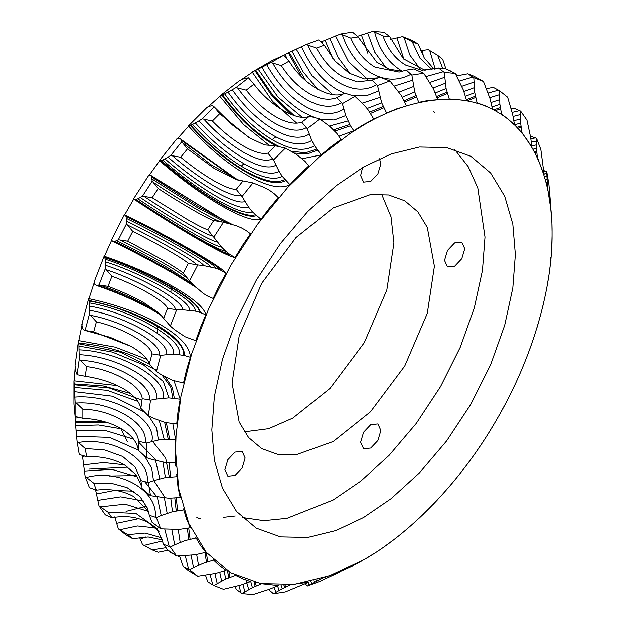 <?xml version="1.0" encoding="UTF-8"?>
<svg xmlns="http://www.w3.org/2000/svg" width="626" height="626" viewBox="0 0 626 626"><rect width="100%" height="100%" fill="white"/><g stroke="black" fill="none" stroke-linecap="round" stroke-linejoin="round"><path stroke-width="0.94" d="M543.861 171.266L546.709 171.469L547.445 187.158L550.645 207.988M530.856 138.729L535.394 137.931L536.521 138.354L536.505 148.472L537.264 156.954L543.822 174.834M512.123 112.43L519.557 110.685L520.629 111.178L520.66 123.134L521.81 132.391L531.505 146.766M488.123 93.063L498.476 90.191L499.501 90.754L499.869 104.346L501.559 114.206L507.944 118.995L514.071 124.652M459.265 81.083L472.81 77.068L473.796 77.702L474.766 92.687L477.122 102.954L484.72 105.583L492.052 109.167M444.288 72.436L446.111 88.509L449.241 98.971L466.613 100.52L463.365 90.05L455.219 73.414L444.288 72.436L443.333 71.724L426.048 76.575M410.938 74.306L406.305 70.135L399.185 72.076L375.044 67.154C364.629 60.957 356.53 51.262 350.748 38.061L342.203 34.626C348.4 52.349 358.182 65.237 371.547 73.305C385.076 80.77 398.206 81.106 410.938 74.306L411.869 75.097L414.772 91.944L418.763 102.382L428.043 100.52L436.94 99.816M376.617 84.753L372.063 80.128L357.305 81.92L342.516 76.677C332.077 70.495 323.407 60.949 316.506 48.045L307.875 45.064C315.684 62.357 326.287 75.026 339.699 83.078C353.189 90.559 365.49 91.114 376.617 84.753L377.525 85.613L381.704 102.883L386.618 113.087L396.313 109.026L405.351 106.334M373.832 119.175L353.776 130.756L363.589 124.613L373.832 119.175L367.845 109.48L364.035 105.043L354.942 96.373L342.312 103.666L341.405 102.727C331.936 108.298 320.481 107.336 307.03 99.847C293.586 91.811 282.13 79.541 272.662 63.046L271.058 62.53L283.688 55.237L289.126 61.09L281.309 65.597L272.662 63.046M307.288 128.706L311.771 140.49L314.432 145.717L321.24 154.857L330.864 146.805L340.998 139.426L336.765 133.346L329.777 126.436L319.722 118.987L307.288 128.706L306.372 127.696C298.563 132.149 287.96 130.607 274.548 123.087C261.058 115.082 248.757 103.392 237.63 88.016L236.033 87.57L248.475 77.851L253.937 84.174L246.237 90.183L237.63 88.016M273.515 159.966L279.11 171.368L282.263 176.313L289.995 184.647L299.134 174.944L308.845 165.843L305.003 161.281L296.286 154.231L285.386 148.119L273.515 159.966L272.584 158.902C266.386 161.923 256.605 159.653 243.232 152.095C229.711 144.121 216.58 133.166 203.841 119.222L202.268 118.83L214.131 106.991L219.695 113.721L212.347 121.045L203.841 119.222M242.027 196.501L248.741 207.276L252.395 211.854L260.995 219.233L269.368 208.161L278.367 197.62L274.055 193.528L269.657 190.382L264.571 187.581L252.967 182.894L242.027 196.501L241.065 195.39C236.385 196.728 227.371 193.598 214.045 185.992C200.476 178.066 186.571 167.971 172.33 155.71L170.781 155.365L181.712 141.758L187.448 148.839L180.679 157.259L172.33 155.71M213.779 237.199L221.604 247.137L225.736 251.253L229.992 254.594L235.118 257.56L242.458 245.455L250.486 233.795L245.736 230.251L241.002 227.653L235.603 225.485L223.451 222.238L213.779 237.199L212.785 236.057C209.46 235.501 201.149 231.401 187.855 223.756C174.255 215.868 159.653 206.744 144.043 196.376L142.532 196.063L152.204 181.102L158.167 188.449L152.181 197.714L144.043 196.376M188.59 279.665L183.285 273.257C180.327 270.604 173.668 266.277 163.3 260.275L127.727 241.182L119.848 239.977C136.632 248.311 151.844 256.394 165.467 264.227C178.739 271.919 186.446 277.068 188.59 279.665L193.528 285.073L203.09 293.32L207.707 296.121L213.153 298.461L219.233 285.683L226.049 273.272C223.279 269.61 212.018 262.059 192.284 250.611L189.075 248.772C169.568 237.669 148.119 226.322 124.715 214.741L133.768 199.06C155.358 213.458 175.906 226.362 195.414 237.794C216.979 250.314 230.211 256.903 235.118 257.56M163.613 318.423L167.518 308.352C165.303 301.435 137.258 285.245 111.96 276.277L108.055 286.348C121.89 291.52 134.081 297.123 144.645 303.172L159.411 313.423L170.311 326.06L174.677 329.769L185.139 336.772L195.766 340.693L200.39 327.633L205.797 314.847C204.467 307.969 193.958 298.759 174.255 287.232L171.039 285.409C151.422 274.556 129.23 264.853 104.464 256.3L111.811 239.954M170.898 292.068L171.094 287.256M149.324 363.909L152.001 353.886C150.756 343.979 122.719 327.789 96.443 321.811L93.767 331.835L131.108 346.374C141.453 352.43 147.525 358.275 149.324 363.909L156.406 371.515L161.195 374.63L172.447 380.287L183.481 382.979L186.509 370.021L190.343 357.25C190.085 347.117 180.116 336.248 160.444 324.636L157.22 322.828C137.517 312.233 114.785 304.189 89.017 298.696L94.424 282.17M157.541 333.204L157.603 326.287M140.858 408.34L142.212 398.668C141.578 385.819 113.533 369.63 86.654 366.593L85.3 376.265C99.925 378.464 112.523 382.564 123.103 388.558C133.44 394.638 139.355 401.235 140.858 408.34L148.346 415.828L153.495 418.293L165.381 422.542L176.681 424.029L178.011 411.564L180.163 399.208L174.02 380.827M138.463 450.36L138.463 441.33C138.025 425.696 109.98 409.506 82.906 409.255L82.906 418.285C97.625 419.091 110.278 422.48 120.857 428.442C131.194 434.554 137.063 441.854 138.463 450.36L146.367 457.629L151.813 459.429L164.168 462.254L175.562 462.598L175.147 451.002L175.562 439.429L172.831 423.755M175.562 462.598L175.562 439.429L164.168 439.241L158.417 440.062L146.367 443.052L146.367 457.629M140.858 480.588L147.141 482.216C150.929 458.858 112.226 436.51 78.399 442.527L85.3 448.506L104.792 450L122.594 456.432L135.153 467.074L140.733 479.743L142.212 488.695L150.537 495.667L168.848 498.226L180.163 497.506L178.011 487.138L176.728 474.524M176.102 467.129L175.077 462.606M149.324 515.237L155.256 517.162C158.19 490.588 119.488 468.24 86.521 477.482L93.767 483.155L110.849 483.131L127.07 487.584L139.848 496.371L147.446 508.101L149.324 515.237L152.001 522.17L160.726 528.782L179.263 529.353L190.343 527.71L186.509 518.868L183.488 508.844M148.448 511.364L125.075 504.141L100.481 506.825L108.055 512.146L135.928 513.39L157.157 528.579L163.613 544.221L167.518 549.784L176.626 555.958L195.109 554.699L205.797 552.273L200.39 545.23L195.735 537.272M179.474 555.888L183.285 566.679L188.309 570.693L197.746 576.382L215.9 573.479L226.049 570.458L219.233 565.419L213.098 559.589M235.118 575.693L225.736 579.16L213.779 585.639L223.451 589.426L241.002 585.138L250.486 581.71L242.458 578.831L235.047 575.239M260.995 584.144L252.395 587.775L242.027 593.722L252.967 594.7L269.657 589.316L278.367 585.693L260.909 583.761M289.995 585.24L282.263 588.823L273.515 593.902L285.386 592.039L308.845 582.282L289.893 584.919M321.24 578.964L307.288 586.171L319.722 581.523L340.998 571.577L321.122 578.682M361.366 561.084L353.643 565.247M392.518 540.582L386.469 545.035M423.677 513.844L418.606 518.649M453.42 481.746L449.069 486.895M480.674 445.258L476.942 450.743M504.533 405.452L501.363 411.298M524.205 363.503L521.607 369.747M539.025 320.622L537.038 327.367M548.454 277.991L547.202 285.44M552.03 236.448L551.788 245.235M223.318 517.311L235.251 515.949M200.171 518.531L198.52 518.281M196.775 517.624L199.193 518.25M126.092 511.325L145.279 506.481M136.82 475.596L109.112 476.01M89.017 469.109L128.064 467.129M80.034 417.612L75.355 418.105L75.175 416.509M117.461 385.608L74.236 380.843L75.198 367.055M146.985 359.34L115.223 347.125L78.837 340.63L82.147 324.44M149.144 175.288L159.63 160.749C179.286 177.823 198.786 192.19 218.122 203.849C239.617 216.479 253.906 221.604 260.995 219.233M177.017 139.121L188.622 126.178C206.134 145.639 224.468 161.305 243.624 173.175C265.033 185.891 280.487 189.717 289.995 184.647M207.48 107.359L219.851 96.388L243.616 124.605L270.08 146.03M240.916 80.026L252.372 72.303L272.545 101.31L296.771 123.197M370.756 448.036L377.908 440.485L380.874 430.516L377.908 423.966L370.756 424.671L363.596 432.23L360.639 442.199L363.596 448.748L370.756 448.036M235.008 475.478L242.168 467.927L245.126 457.958L242.168 451.409L235.008 452.113L227.856 459.664L224.89 469.641L227.856 476.19L235.008 475.478M362.564 167.557L360.639 175.53L363.596 182.08L370.756 181.368L377.908 173.817L380.874 163.848L379.489 158.746M454.648 266.269L461.8 258.718L464.766 248.741L461.8 242.192L454.648 242.904L447.496 250.455L444.53 260.424L447.496 266.981L454.648 266.269M547.124 182.909L546.138 183.027M547.054 181.963L545.903 182.103M546.921 179.599L545.277 179.795M546.795 176.602L544.44 176.876M546.717 173.605L544.064 173.903M545.528 171.094L543.814 170.64M536.772 152.267L534.784 152.681M536.678 151.202L534.268 151.695M536.505 148.472L532.906 149.191M536.388 144.888L531.748 145.788M536.404 141.147L531.364 142.11M535.394 137.931L530.41 136.21M521.067 127.344L517.702 128.307M520.926 126.178L516.786 127.344M520.66 123.134L514.275 124.84M520.472 119.018L513.899 120.755M520.472 114.589L513.101 116.475M519.557 110.685L514.04 108.29L511.16 108.783M500.495 108.901L495.135 110.779M500.284 107.664L493.585 109.949M499.869 104.346L492.083 106.936M499.525 99.769L491.136 102.492M499.399 94.737L489.712 97.726M498.476 90.191L493.249 87.382L486.449 88.704M475.674 97.499L466.879 100.935M475.377 96.201L466.393 99.691M474.766 92.687L465.47 96.24M474.179 87.742L463.921 91.521M473.835 82.186L461.753 86.333M472.81 77.068L467.833 73.821L456.589 75.918M447.355 93.477L437.081 97.867M446.964 92.155L436.627 96.553M446.111 88.509L435.352 92.984M445.211 83.289L432.996 88.086M444.554 77.327L429.835 82.507M402.51 71.309L401.626 70.808C388.292 62.741 379.286 49.822 374.598 32.036L373.033 31.3L383.973 32.278L389.763 36.543L382.995 35.94L374.598 32.036M443.333 71.724L438.552 68.015L421.775 70.245L405.687 65.088C395.288 58.899 387.721 49.18 382.995 35.94M416.407 96.96L404.803 102.093M415.914 95.645L404.224 100.77M414.772 91.944L402.315 97.21M413.504 86.552L398.989 92.132M412.44 80.3L394.372 86.059M383.769 107.852L370.639 113.384M383.159 106.561L369.778 112.109M381.704 102.883L367.047 108.548M380.005 97.429L362.188 103.18M378.472 91.02L366.374 95.794L352.61 95.621M344.503 93.235L337.093 89.651C321.991 80.558 310.144 66.207 301.568 46.614L285.002 54.423L285.182 54.838M342.312 103.666L345.755 115.599L350.427 125.81L334.73 131.116M349.691 124.574L333.478 129.848M347.915 120.99L329.323 126.076M345.755 115.599L334.12 120.02L320.074 119.23M314.675 117.633L303.86 112.586C287.35 102.711 273.39 87.585 261.965 67.225L252.168 72.092L272.224 60.511L283.688 55.237M343.69 109.159C333.204 115.74 320.387 114.824 305.23 106.397C290.081 97.327 277.263 83.446 266.778 64.752L261.965 67.225M341.405 102.727L336.874 97.679C328.806 100.716 319.55 99.291 309.087 93.391C298.633 87.21 289.376 77.953 281.309 65.597M317.398 150.287L307.311 153.91L294.337 153.057M276.246 146.03L273.319 144.403C254.461 133.189 237.348 116.788 221.987 95.207L219.632 96.193L239.382 80.762L244.296 78.563L248.475 77.851M316.545 149.129L305.558 152.807L291.293 151.218M279.806 146.852L273.155 143.338C254.594 132.305 237.747 116.162 222.629 94.909L221.987 95.207M314.432 145.717C304.416 151.899 290.589 150.052 272.959 140.177C255.22 129.629 239.116 114.198 224.664 93.892L222.629 94.909M311.771 140.49C302.428 146.265 289.525 144.543 273.069 135.326C256.503 125.482 241.48 111.076 227.989 92.124L224.664 93.892M309.142 134.16C300.558 139.457 288.711 137.876 273.609 129.418C258.405 120.38 244.609 107.163 232.23 89.761L227.989 92.124M306.372 127.696L301.795 122.258C294.893 124.511 286.223 122.688 275.784 116.772C265.307 110.606 255.455 101.748 246.237 90.183M285.683 180.554C277.326 185.093 263.804 182.096 245.126 171.547C226.205 160.389 207.926 145.029 190.273 125.466L188.387 125.983L207.237 107.179L211.228 105.81L212.496 105.857L214.131 106.991M284.713 179.498C276.489 183.966 263.178 181.016 244.789 170.632C226.166 159.646 208.168 144.528 190.797 125.27L190.273 125.466M282.263 176.313C274.399 180.593 261.676 177.768 244.101 167.846C226.307 157.345 209.107 142.892 192.503 124.488L190.797 125.27M279.11 171.368C271.762 175.358 259.892 172.721 243.491 163.456C226.878 153.66 210.821 140.169 195.32 122.993L192.503 124.488M275.878 165.28C269.133 168.942 258.241 166.524 243.178 158.018C227.927 149.027 213.192 136.64 198.966 120.873L195.32 122.993M272.584 158.902L267.912 153.127C262.13 154.387 254.031 152.048 243.608 146.116C233.115 139.974 222.692 131.616 212.347 121.045M256.253 215.673C250.04 217.825 237.614 213.599 218.99 202.988C200.015 191.892 180.632 177.761 160.843 160.592L159.387 160.569L176.759 138.956L179.889 138.557L180.789 139.215L181.712 141.758M255.173 214.741C249.054 216.854 236.831 212.691 218.497 202.253C199.819 191.329 180.742 177.416 161.258 160.514L160.843 160.592M252.395 211.854C246.55 213.881 234.867 209.898 217.339 199.921C199.491 189.482 181.258 176.18 162.635 160.029L161.258 160.514M248.741 207.276C243.279 209.162 232.379 205.453 216.017 196.134C199.358 186.391 182.338 173.981 164.959 158.902L162.635 160.029M244.907 201.556C239.899 203.293 229.883 199.882 214.875 191.329C199.577 182.385 183.95 170.992 167.995 157.149L164.959 158.902M241.065 195.39L236.237 189.334C231.503 189.42 223.944 186.485 213.544 180.538C203.027 174.411 192.072 166.649 180.679 157.259M229.992 254.594C225.712 254.054 214.288 248.452 195.711 237.778C176.689 226.745 156.312 213.99 134.582 199.506L133.51 198.896L148.878 175.131L151.234 175.82L152.204 181.102M228.811 253.796C224.601 253.264 213.356 247.747 195.069 237.238C176.344 226.377 156.289 213.826 134.895 199.569L134.582 199.506M225.736 251.253C221.714 250.752 210.962 245.478 193.481 235.431C175.585 225.055 156.414 213.051 135.967 199.428L134.895 199.569M221.604 247.137C217.848 246.66 207.809 241.738 191.501 232.363C174.795 222.676 156.899 211.478 137.814 198.763L135.967 199.428M217.175 241.894C213.732 241.464 204.522 236.941 189.545 228.341C174.216 219.444 157.783 209.162 140.263 197.487L137.814 198.763M212.785 236.057L207.738 229.789C203.959 228.553 196.877 224.953 186.501 218.975L152.181 197.714M186.423 281.152L175.233 274.524C156.461 263.742 135.56 252.646 112.523 241.245L111.545 239.797L124.441 214.608L126.131 216.471L126.499 223.834L132.751 231.37L127.727 241.182M196.055 287.428L173.261 273.304C155.318 262.99 135.341 252.388 113.322 241.495L112.523 241.245M195.101 286.544L170.671 271.042C153.926 261.425 135.279 251.527 114.73 241.354L113.322 241.495M192.276 283.711L167.971 267.92C152.603 259.086 135.482 250.001 116.616 240.666L114.73 241.354M226.049 273.272L220.915 270.315C218.317 266.879 207.746 259.782 189.209 249.038C170.147 238.076 148.91 226.808 125.505 215.227M124.832 214.804L124.441 214.608M161.383 315.387L160.193 314.628M158.182 313.383L154.168 310.997C137.391 301.442 118.134 292.905 96.388 285.393L94.808 284.282L94.158 282.029L104.19 256.183L105.34 259.258L105.371 268.648L111.96 276.277M161.751 315.801L150.803 308.868C135.404 300.097 117.727 292.264 97.766 285.362L96.388 285.393M161.359 315.355L147.564 306.177C133.917 298.399 118.22 291.403 100.481 285.198L99.057 284.924L105.371 268.648M205.797 314.847L200.343 312.515C199.099 306.059 189.224 297.413 170.726 286.591C151.625 275.706 129.699 265.987 104.933 257.427M104.605 256.324L104.19 256.183M190.343 357.25L184.639 355.568C184.396 346.053 175.037 335.849 156.563 324.941C137.438 314.142 114.996 305.989 89.228 300.48L89.479 314.182L96.443 321.811M89.166 298.68L88.736 298.586L89.228 300.48M150.029 364.653L147.149 362.931C128.017 352.203 105.254 345.591 78.876 343.079L79.291 359.058L86.654 366.593M79.001 340.583L78.555 340.544L78.876 343.079M130.231 393.355L103.337 385.96L74.189 383.926L75.12 401.915L82.906 409.255M74.4 380.757L73.954 380.764L74.189 383.926M141.93 486.981L136.085 474.633L124.457 464.828C113.877 458.881 101.279 456.143 86.654 456.612L79.291 454.531L77.092 441.44L78.399 442.527M102.648 421.212L75.308 421.775L77.092 441.44M75.511 417.988L75.065 418.043L75.308 421.775M148.589 511.645L133.784 496.59C123.212 490.667 110.763 488.507 96.443 490.095L89.479 487.646L85.159 476.433L86.521 477.482M82.452 455.431L85.159 476.433M158.988 531.443L148.558 522.78C137.994 516.873 125.795 515.182 111.96 517.71L105.371 514.822L99.057 505.839L100.481 506.825M381.625 194.146L391.023 216.737L393.942 242.904L386.837 290.01L364.309 342.625L330.004 388.441L292.765 418.145L268.648 428.708L244.375 431.854M333.235 207.855L370.475 194.553L388.597 194.929L404.779 200.766L417.918 211.862L427.308 227.363L434.413 266.269L427.308 313.376L404.779 365.991L370.482 411.806L333.235 441.51L295.996 454.812L277.874 454.437L261.691 448.599L248.553 437.504L239.163 422.002L232.058 383.096L239.163 335.99L261.691 283.375L295.996 237.559L333.235 207.855M454.648 149.434L468.256 166.704L477.802 187.87L485.001 237.058L482.466 270.409L474.344 307.718L460.267 347.242L440.547 386.641L416.282 423.419L389.098 455.368L360.85 481.058L333.235 499.931L287.037 518.281L263.929 520.605L242.176 517.452M363.589 166.962L391.203 153.941L419.451 147.016L446.635 147.579L470.901 156.328L490.62 172.972L504.697 196.228L512.819 224.163L515.355 254.586L512.819 287.937L504.697 325.246L490.62 364.762L470.901 404.169L446.635 440.939L419.451 472.896L391.203 498.586L363.589 517.452L335.974 530.472L307.726 537.405L280.542 536.834L256.277 528.086L236.558 511.442L222.48 488.186L214.358 460.251L211.823 429.827L214.358 396.477L222.48 359.167L236.558 319.651L256.277 280.245L280.542 243.475L307.726 211.518L335.974 185.828L363.589 166.962M363.808 124.965C407.949 98.783 460.118 89.784 496.911 111.78C534.354 132.649 552.656 182.33 552.046 233.647C552.656 284.274 534.354 355.083 496.911 419.185C460.118 483.663 407.949 534.909 363.808 559.699L329.55 575.85L294.51 584.441L260.792 583.737L230.697 572.884L206.244 552.242L188.778 523.391L178.7 488.75L175.562 451.017L176.039 435.273L180.945 396.297L191.658 353.776L208.372 309.447L230.697 265.479L257.607 224.171L287.639 187.526L319.111 156.985L350.411 133.252L363.808 124.965M550.81 209.483L551.569 218.349M283.735 55.284L285.206 54.634L287.115 58.938M433.536 111.217L434.585 112.531M551.811 218.341L552.03 230.845M550.692 257.489L550.935 260.635L549.847 268.077M543.892 301.638L542.273 308.43M531.63 343.893L529.353 350.231M514.259 386.109L511.379 392.079M492.31 426.979L488.836 432.644M466.448 465.282L462.34 470.658M437.464 499.845L432.613 504.932M406.235 529.612L400.413 534.416M373.706 553.681L366.218 558.29M353.776 565.489L342.312 570.763M170.264 551.647L170.781 552.586L173.825 554.073M139.551 537.296L142.532 544.503L152.181 549.831L158.167 552.179L168.097 550.176M197.746 576.382L189.631 569.903L193.528 567.696L191.079 555.152M213.153 560.16L203.09 563.243L193.528 567.696M114.73 516.841L118.377 528.767L127.727 534.604L132.751 538.618L126.499 535.246L118.377 528.767M176.626 555.958L170.311 546.975L174.677 544.761L171.806 529.432M195.766 538L185.139 540.52L174.677 544.761M95.59 489.79L99.057 505.839M160.726 528.782L156.406 517.569L161.195 515.464L157.408 497.474L144.676 481.605M183.481 509.9L172.447 511.661L161.195 515.464M150.537 495.667L148.346 482.576L153.495 480.69L151.711 468.185L144.543 455.986M176.681 476.707L165.381 477.56L153.495 480.69M82.906 418.285L75.12 416.493L73.954 403.934L73.954 380.764M75.12 416.493L75.12 401.915M148.346 415.828L150.537 400.194L156.195 399.075C161.344 381.563 117.211 356.077 79.283 354.668M180.163 399.208L168.848 397.878L156.195 399.075M85.3 376.265L77.092 374.692L75.621 370.717L75.065 365.365L78.555 340.544M77.092 374.692L79.291 359.058M156.406 371.515L160.726 355.318L166.508 354.707C170.671 342.023 126.538 316.537 89.596 310.3M184.639 355.568L179.263 354.723L166.508 354.707M130.85 346.225L110.004 337.25L84.283 330.223L83.36 329.534L82.303 327.359L81.873 324.315L88.736 298.586M85.159 330.387L89.479 314.182M170.311 326.06L176.626 309.784L182.44 309.753C184.999 301.982 140.858 276.496 105.528 265.346M200.343 312.515L195.109 311.083L182.44 309.753M99.057 284.924L97.766 285.362M189.631 280.831L197.746 264.97L203.513 265.565C203.88 262.662 159.74 237.184 126.601 221.158M220.915 270.315L215.9 268.296L203.513 265.565M119.848 239.977L118.377 239.695L126.499 223.834M118.377 239.695L116.616 240.666M142.532 196.063L140.263 197.487M170.781 155.365L167.995 157.149M202.268 118.83L198.966 120.873M236.033 87.57L232.23 89.761M350.427 125.81L353.776 130.756L338.83 136.233M271.058 62.53L266.778 64.752M377.525 85.613L389.967 80.965L401.336 95.543L406.368 105.7M307.875 45.064L306.278 44.477L318.712 39.829L324.205 45.174L316.506 48.045M306.278 44.477L301.568 46.614M411.869 75.097L423.732 73.234L433.497 89.002L437.613 99.424M342.203 34.626L340.614 33.96L320.88 41.934M340.614 33.96L352.485 32.098L358.088 36.903L350.748 38.061M373.033 31.3L357.399 36.316M473.796 77.702L483.468 81.497L490.033 98.665L492.49 108.971M420.343 69.196L409.842 54.986L404.075 37.388L402.549 36.574L390.397 39.368M402.549 36.574L412.221 40.361L418.262 44.094L412.276 41.746L404.075 37.388M499.501 90.754L507.623 97.233L512.678 114.581L514.455 124.504M435.203 69.063L429.741 50.51L428.254 49.618L420.523 50.643M520.629 111.178L526.943 120.161L530.621 137.305L531.842 146.664M450.83 71.278L449.374 70.042L448.318 70.065M536.521 138.354L540.841 149.567L544.127 174.764M546.709 171.469L548.908 184.56L550.935 207.957M127.274 441.573L120.841 428.677M241.292 166.18L243.85 163.668M272.067 139.661L275.902 136.891M317.398 580.803L317.006 579.895M305.12 584.066L306.372 585.326L305.684 583.8M309.142 585.107L308.07 582.657M306.372 585.326L307.288 586.171M311.771 583.667L310.832 581.499M314.432 582.282L313.775 580.764M316.545 581.218L316.091 580.145M285.683 587.157L285.049 585.232M268.601 589.684L273.515 593.902M275.878 592.399L274.18 587.556M279.11 590.514L277.568 586.053M282.263 588.823L281.09 585.349M284.713 587.611L283.946 585.279M256.253 586.022L255.408 582.626M238.858 585.733L241.065 593.041L236.237 589.457L235.22 586.726M177.682 555.935L180.053 557.077M244.907 591.875L242.857 584.551M241.065 593.041L242.027 593.722M248.741 589.669L245.987 580.161M252.395 587.775L250.69 581.382M255.173 586.476L254.117 582.313M250.486 581.71L250.423 581.311M229.992 577.422L228.944 571.843M210.086 574.629L212.785 585.036L207.738 581.906L205.477 575.357M165.992 547.656L152.181 549.831M162.846 540.801L144.043 545.348M217.175 583.557L214.921 573.674M145.905 536.873L140.263 539.15M212.785 585.036L213.779 585.639M221.604 581.147L219.765 572.524M225.736 579.16L224.085 571.123M228.811 577.861L227.441 570.912M226.049 570.458L226.002 569.973M207.707 561.632L206.283 552.288M162.58 539.855L148.119 536.912L132.751 538.618M161.923 537.82L145.122 533.016L127.727 534.604M183.285 566.679L188.59 569.363L185.288 555.622M155.53 527.867L137.391 525.903L119.848 529.682M138.745 518.618L116.616 523.289M188.59 569.363L189.631 569.903M198.512 565.215L196.658 554.433M206.439 562.023L204.968 552.492M190.069 539.119L188.731 528.023M108.055 512.146L111.96 517.71M163.613 544.221L169.216 546.514L164.771 529.111M143.675 500.996L120.677 496.833L97.766 500.362M169.216 546.514L170.311 546.975M180.171 542.351L178.214 529.377M133.487 491.128L114.566 490.44L96.388 493.984M188.731 539.44L187.362 528.289M190.343 527.71L190.351 526.92M177.612 510.573L176.25 497.952M93.767 483.155L96.443 490.095M137.837 477.067L111.749 469.297L84.283 471.065M155.256 517.162L156.406 517.569M167.142 513.257L164.043 496.058L153.519 480.228M124.433 464.813L103.65 462.559L83.36 464.883M172.447 511.661L170.773 498.241M176.219 510.8L174.818 498.116M84.76 456.072L82.303 456.581M180.163 497.506L180.202 496.308M170.718 476.863L168.95 462.724M85.3 448.506L86.654 456.612M138.432 450.157L109.644 437.425L76.583 436.291M147.141 482.216L148.346 482.576M159.818 478.812L155.256 459.304L138.463 442.026M133.565 439.186L105.536 430.563L76.036 430.438M165.381 477.56L162.963 462.027M121.64 428.904L98.47 424.991L75.621 425.735M169.294 476.973L165.671 458.091L151.86 440.469M108.235 422.855L75.378 422.753M169.599 439.006L166.352 422.753M138.463 441.33L145.099 442.731C149.184 423.035 110.481 400.687 76.364 403.042M151.813 441.494C157.298 419.412 113.157 393.926 74.901 397.095M145.099 442.731L146.367 443.052M158.417 440.062L156.578 428.129L148.73 416.008M144.653 412.135L112.68 396.219L74.635 391.696M164.168 439.241L159.286 420.594M137.908 401.399L107.187 390.342L74.408 387.416M168.167 438.99L164.63 422.307M142.016 400.155L109.378 388.003L74.244 384.771M174.286 398.159L172.377 387.619L165.154 376.805M142.212 398.668L149.207 399.904C153.002 384.207 114.3 361.859 80.472 360.224M149.207 399.904L150.537 400.194M162.995 398.191C168.605 379.113 120.521 351.358 79.205 349.817M168.848 397.878L163.331 381.524L143.315 364.731L112.297 352.055L79.079 346.053M172.862 398.003L170.702 386.985L162.04 375.091M156.656 370.373L120.959 352.274L78.946 343.776M110.685 337.492L84.283 330.223M93.767 331.835L86.521 330.661M152.001 353.886L159.34 355.044C162.275 343.557 123.565 321.208 90.606 315.355M159.34 355.044L160.726 355.318M173.394 354.465C177.933 340.638 129.848 312.883 89.612 306.091M179.263 354.723C184.122 339.91 132.61 310.175 89.495 302.898M183.246 355.255C188.332 339.761 134.434 308.641 89.322 301.036M108.055 286.348L100.481 285.198M167.518 308.352L175.186 309.502C176.704 302.311 138.002 279.971 106.443 269.822M175.186 309.502L176.626 309.784M189.31 310.206C192.096 301.748 144.011 273.985 105.528 261.84M195.109 311.083C198.09 302.022 146.57 272.279 105.34 259.258M198.99 312.045C202.112 302.561 148.213 271.441 105.074 257.826M183.285 273.257L188.309 263.444C184.756 259.493 156.711 243.303 132.751 231.37M188.309 263.444L196.259 264.681C195.875 261.738 157.165 239.39 127.524 224.992M196.259 264.681L197.746 264.97M210.258 266.778C210.665 263.616 162.58 235.853 126.475 218.404M215.9 268.296C216.33 264.908 164.81 235.165 126.131 216.471M219.632 269.696C220.086 266.152 166.187 235.032 125.716 215.469M207.738 229.789L213.724 220.532C208.528 219.429 180.491 203.239 158.167 188.449M213.724 220.532L221.925 221.917C219.186 223.059 180.484 200.711 153.19 182.236M227.269 223.091L197.589 207.691L152.165 179.091M221.925 221.917L223.451 222.238M231.135 224.124L197.706 206.142L151.821 177.111M232.379 224.499L220.853 218.615L151.234 175.82M222.12 219.296L150.623 175.257M236.237 189.334L243.005 180.914L236.573 179.772L213.982 168.269L187.448 148.839M243.005 180.914L252.967 182.894M239.218 180.491L211.322 164.92L182.667 142.845M239.805 180.617L233.975 177.721L181.446 140.42M235.924 178.731L180.789 139.215M267.912 153.127L275.252 145.795L264.508 144.903L249.101 137.689L219.695 113.721M275.252 145.795L285.386 148.119M250.697 138.643L232.496 125.067L215.062 108.032M233.044 125.529L213.56 106.31M321.24 154.857L302.248 158.722M301.795 122.258L309.494 116.248C298.054 122.117 270.009 105.927 253.937 84.174M309.494 116.248L319.722 118.987M252.38 72.483L252.168 72.092M291.2 114.542L271.355 94.941L255.017 70.722M294.212 115.622L273.132 95.715L255.776 70.347M302.006 117.164L278.046 97.171L258.155 69.165M336.874 97.679L344.691 93.164C330.927 100.606 302.89 84.408 289.126 61.09M344.691 93.164L354.942 96.373M386.618 113.087L384.747 114.222M378.034 117.375L373.605 118.744M301.536 76.724L288.359 52.764M305.754 80.738L289.235 52.334M317.695 89.322L303.117 71.802L291.943 51.05M332.562 94.51L311.858 75.543L296.223 49.063M378.135 77.851L364.442 78.962L349.183 73.195L335.02 61.058L324.205 45.174M372.063 80.128L379.763 77.248L389.967 80.965M418.763 102.382L417.847 102.914M322.781 43.804L321.991 41.418M332.594 58.14L325.004 40.119M350.184 73.79L338.15 57.451L329.714 38.178M367.509 79.267L348.447 61.544L335.528 35.893M402.823 71.294L389.63 69.314L376.774 62.177L358.088 36.903M406.305 70.135L413.653 68.985L423.732 73.234M449.241 98.971L448.592 99.307M367.885 53.351L361.429 34.915M386.258 67.984L374.739 52.161L367.642 32.92M425.171 70.402L403.418 58.774L389.763 36.543M438.552 68.015L445.321 68.617L455.219 73.414M477.122 102.954L476.605 103.188M403.942 59.282L396.923 37.779M432.167 69.752L419.905 58.038L412.276 41.746M434.248 69.306L424.264 57.921L418.262 44.094M467.833 73.821L473.819 76.169L483.468 81.497M501.559 114.206L501.129 114.37M423.325 56.356L422.487 50.33M442.715 68.359L437.691 55.307L429.741 50.51M445.947 68.923L442.715 59.321L437.691 55.307M457.903 75.824L455.736 74.353M452.175 71.927L450.814 70.996"/></g></svg>
